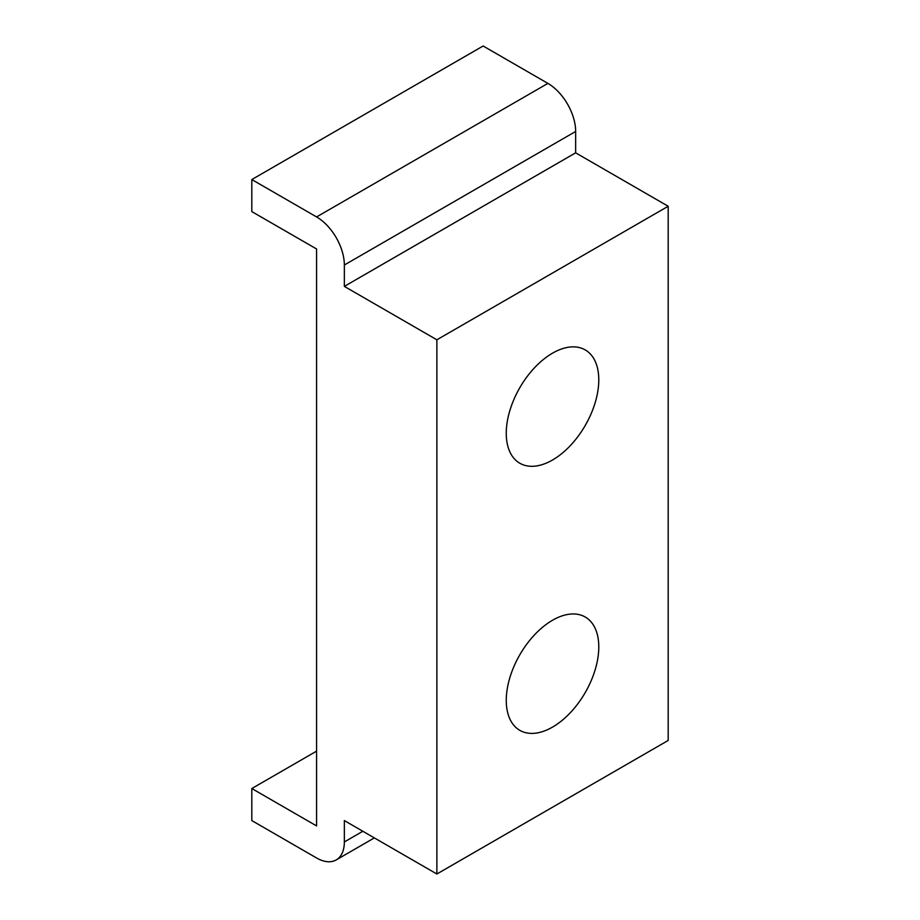 <?xml version="1.0" encoding="UTF-8"?>
<svg xmlns="http://www.w3.org/2000/svg" width="920" height="920" viewBox="0 0 920 920"><rect width="100%" height="100%" fill="white"/><g stroke="black" fill="none" stroke-linecap="round" stroke-linejoin="round"><path stroke-width="1.38" d="M552.529 460A65.423 37.777 120 0 0 595.263 402.35A65.423 37.777 120 0 0 585.235 349.922A65.423 37.777 120 0 0 552.529 353.165A65.423 37.777 120 0 0 509.784 410.815A65.423 37.777 120 0 0 519.811 463.243A65.423 37.777 120 0 0 552.529 460M552.529 727.099A65.423 37.777 120 0 0 595.263 669.449A65.423 37.777 120 0 0 585.235 617.021A65.423 37.777 120 0 0 552.529 620.252A65.423 37.777 120 0 0 509.784 677.913A65.423 37.777 120 0 0 519.811 730.342A65.423 37.777 120 0 0 552.529 727.099M251.815 788.532L251.815 820.582L316.584 857.981A39.249 22.666 -120 0 0 336.214 859.924A39.249 22.666 -120 0 0 344.344 841.949L344.344 820.582L436.873 874L436.873 339.802L344.344 286.385L344.344 265.017A39.249 22.666 -120 0 0 316.584 216.936L251.815 179.549L251.815 211.6L316.584 248.986L316.584 825.918L251.815 788.532L316.584 751.134M251.815 179.549L483.126 46L547.894 83.398A39.249 22.666 -120 0 1 575.655 131.468L575.655 152.835L668.184 206.252L668.184 740.45L436.873 874M436.873 339.802L668.184 206.252M344.344 286.385L575.655 152.835M344.344 841.949L362.848 831.266M344.344 265.017L575.655 131.468M316.584 216.936L547.894 83.398M336.214 859.924L374.348 837.901"/></g></svg>
